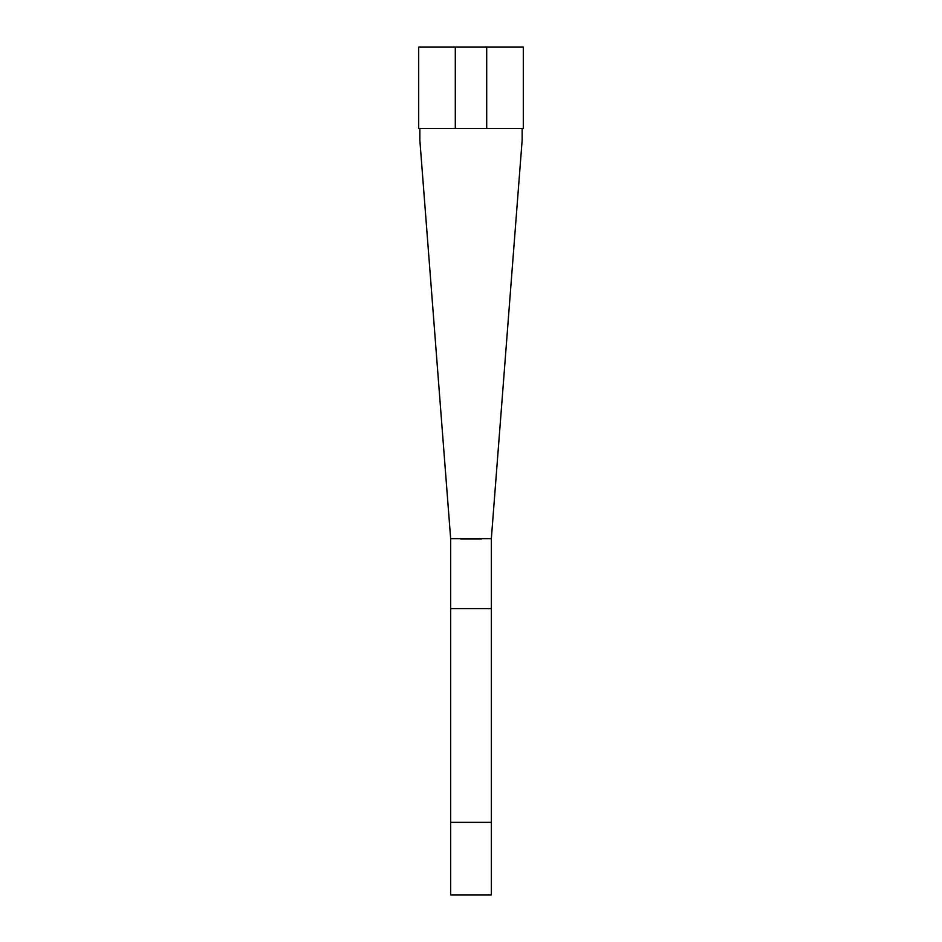 <?xml version="1.0" encoding="UTF-8"?>
<svg xmlns="http://www.w3.org/2000/svg" width="942" height="942" viewBox="0 0 942 942"><rect width="100%" height="100%" fill="white"/><g stroke="black" fill="none" stroke-linecap="round" stroke-linejoin="round"><path stroke-width="1.41" d="M450.653 608.65L450.653 538.647L491.347 538.647L491.347 608.65L450.653 608.65L450.653 894.9L491.347 894.9L491.347 822.366L450.653 822.366M491.347 608.65L491.347 822.366M450.653 538.647L419.849 140.099L419.849 128.477M491.347 538.647L522.151 140.099L522.151 128.477M460.732 539.001L481.409 539.001M523.305 128.477L418.695 128.477L418.695 47.1L523.305 47.1L523.305 128.477M455.304 128.477L455.304 47.1M486.696 128.477L486.696 47.1"/></g></svg>
